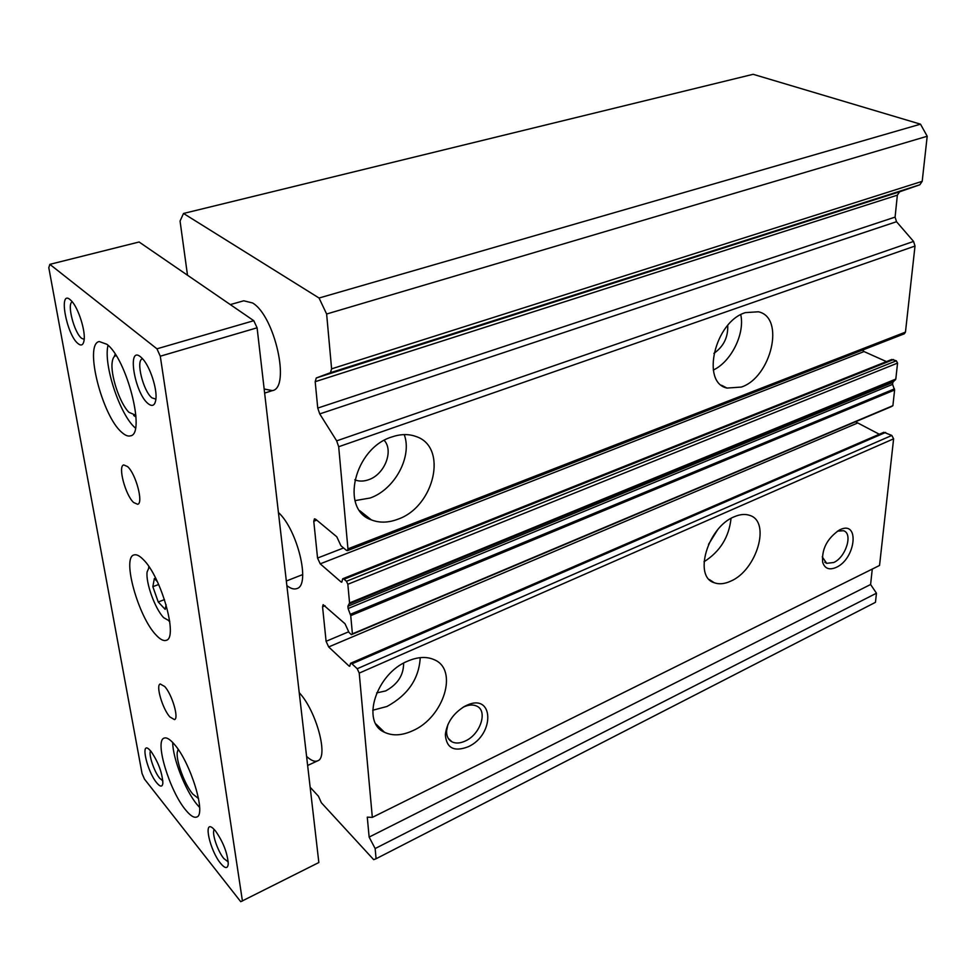 <?xml version="1.0" encoding="UTF-8"?>
<svg xmlns="http://www.w3.org/2000/svg" width="976" height="976" viewBox="0 0 976 976"><rect width="100%" height="100%" fill="white"/><g stroke="black" fill="none" stroke-linecap="round" stroke-linejoin="round"><path stroke-width="1.46" d="M264.154 389.009L272.414 390.62C290.738 387.887 274.829 315.846 252.564 302.963L243.756 300.791L230.299 304.585M372.71 710.247L386.972 706.478C407.956 695.022 419.033 678.747 420.229 657.653M412.714 730.731C402.014 735.611 392.596 736.124 384.483 732.268C360.681 722.277 376.211 673.599 407.761 661.094C417.85 656.811 426.671 656.348 434.222 659.703C458.732 669.621 443.824 717.433 412.714 730.731M730.719 581.147C724.595 583.977 719.117 584.514 714.286 582.757C693.082 576.792 707.734 527.04 734.245 516.768C739.967 514.291 745.078 513.815 749.568 515.34C771.211 521.428 756.803 570.277 730.719 581.147M468.126 746.786C453.986 752.142 446.386 748.092 445.349 734.623C446.813 722.716 453.291 713.273 464.759 706.295L466.113 705.624C493.905 691.789 495.405 734.635 468.126 746.786M447.899 724.558L446.593 730.853C446.447 736.172 448.277 739.845 452.071 741.894C455.853 743.663 460.294 743.346 465.406 740.955C480.46 734.318 488.134 710.76 476.63 706.063C472.97 704.416 468.663 704.709 463.71 706.953L463.014 707.295M836.249 567.373C829.319 570.362 824.793 568.679 822.683 562.31C821.572 549.305 827.075 538.581 839.189 530.139L839.799 529.834C859.966 519.671 855.928 558.736 836.249 567.373M822.231 556.845L826.684 563.335L833.724 562.505C845.875 557.296 853.292 533.299 843.435 530.712L837.432 531.151M741.333 387.069L727.01 388.07C700.609 382.653 714.908 321.568 745.408 312.625L758.376 311.783C785.436 317.383 771.223 377.383 741.333 387.069M354.971 500.639L370.124 498.016C394.719 489.513 412.506 456.609 404.235 434.601M397.671 519.293C388.167 522.855 379.383 523.051 371.331 519.866C339.843 509.484 354.288 448.265 391.803 436.967C400.502 434.003 408.493 433.82 415.788 436.431C448.423 446.703 434.515 506.934 397.671 519.293M376.675 692.911L385.715 690.91C397.744 684.261 403.71 675.014 403.6 663.155M354.776 479.814L354.922 479.875C359.131 481.522 363.694 481.473 368.635 479.716C384.507 474.543 393.938 450.949 384.227 440.383M183.512 213.463L319.054 298.022L920.502 124.172L753.13 74.298L183.512 213.463L180.06 221.052L187.502 275.208M319.054 298.022L326.631 314.016L927.2 136.25L920.502 124.172M326.631 314.016L331.608 368.843L330.449 372.698L316.273 377.968L315.187 381.701L317.749 408.078L319.738 413.909L336.671 440.859L338.684 446.74L347.944 548.841L347.407 550.647L346.395 550.318L340.953 545.767L336.793 536.788L315.663 519.232L314.443 518.842L313.772 521.257L317.554 558.052L320.213 563.835L341.063 581.952L341.734 582.184L342.735 578.768L344.077 579.219L346.468 581.281L347.846 584.27L349.554 602.924L347.907 606.255L348.115 608.548L350.726 615.636L352.409 633.851L351.397 634.656L349.054 632.521L345.016 623.749L323.129 604.669L322.556 606.791L326.094 641.293L328.668 646.942L349.018 666.022L349.713 666.291L350.567 663.29L351.97 663.826L357.216 668.731L359.229 673.098L372.332 817.376L367.281 817.156L369.135 837.091L375.15 848.547L376.077 858.746L373.686 859.661L321.36 802.748L318.444 796.233L310.148 787.242M286.859 585.6C290.726 588.626 294.057 589.614 296.863 588.565C310.868 585.466 297.631 529.846 278.416 512.473M306.586 756.388C311.051 760.56 314.748 762.036 317.664 760.816C328.912 757.644 316.37 710.735 299.229 692.679M872.276 569.069L870.604 584.502L876.46 593.213L875.448 602.338L376.077 858.746M927.2 136.25L922.198 181.329L919.831 184.781L899.628 191.796L897.359 195.163L895.09 217.111L896.517 221.711L913.573 241.426L915.012 246.05L905.46 332.121L904.325 333.804L347.407 550.647M862.442 350.116L864.041 351.567L886.428 361.596M342.735 578.768L891.771 359.461L896.334 360.803L897.554 363.096L895.809 379.078L892.808 382.409L892.589 384.373L894.614 389.997L892.894 405.687L891.332 406.638L351.397 634.656M855.501 421.778L879.303 434.247M350.567 663.29L883.829 432.283L891.808 435.43L893.613 438.822L879.547 565.458L372.332 817.376M876.46 593.213L375.15 848.547M870.604 584.502L369.135 837.091M892.894 405.687L352.409 633.851M897.554 363.096L347.846 584.27M896.334 360.803L346.468 581.281M704.001 561.773C719.995 551.647 729.011 537.19 731.036 518.378M713.297 370.05C731.085 361.84 745.066 333.792 740.76 314.687M708.527 544.376L717.384 530.163M713.871 353.397C723.582 346.565 728.194 337.257 727.718 325.447M115.192 354.142L114.229 356.679L115.192 354.142M228.238 861.918L223.821 858.526C217.502 850.962 211.389 832.406 214.305 829.551M84.18 339.404L81.594 338.282C74.139 332.706 66.624 303.499 72.297 301.865M162.87 780.885L159.637 778.201C154.098 771.601 148.267 753.972 150.597 750.861M155.904 399.147L151.951 397.866C143.167 391.217 135.493 359.973 142.472 358.887M215.476 830.918L212.902 828.234C202.971 819.401 209.901 850.547 220.6 863.357C225.139 868.75 227.689 868.933 228.262 863.906C227.493 853.048 223.236 842.056 215.476 830.918M70.162 299.669C58.157 289.25 66.49 334.683 78.019 343.589C81.228 346.175 83.241 345.15 84.058 340.526C85.766 331.279 78.409 307.989 71.529 300.974L70.162 299.669M151.012 751.349L148.986 749.239C140.202 741.272 147.156 771.418 156.624 782.703C160.223 787.034 162.309 787.205 162.87 783.216C162.284 772.772 158.319 762.146 151.012 751.349M140.727 356.972C126.66 344.845 134.529 393.06 148.084 403.613C152.378 407.004 154.977 405.552 155.892 399.269C157.331 388.899 149.999 366.549 142.581 358.765L140.727 356.972M108.031 345.284C103.114 364.463 119.999 415.276 135.396 428.037M106.909 344.296L99.235 341.539C83.863 344.077 102.126 416.118 121.78 432.344C125.135 435.394 128.051 436.565 130.503 435.833C145.936 434.222 126.868 358.887 106.909 344.296M172.703 742.468C172.679 758.169 185.391 790.621 197.03 804.517L199.629 807.445M174.497 744.493C170.056 739.271 166.591 737.148 164.09 738.124C154.403 740.76 169.482 790.719 185.525 809.812C190.283 815.68 194.017 818.083 196.737 817.022C206.546 814.801 190.674 762.659 174.497 744.493M143.252 559.516C139.458 555.649 136.347 554.136 133.919 554.966C121.768 557.662 138.311 616.759 155.989 634.937C160.149 639.451 163.565 641.244 166.237 640.305C178.498 638.206 161.138 576.462 143.252 559.516M127.563 466.577L123.72 464.93C117.657 465.991 125.392 495.125 133.627 502.506L137.653 504.287C143.728 503.372 135.835 473.677 127.563 466.577M164.712 686.518L160.235 683.981C155.55 685.091 162.504 708.82 169.836 716.921L174.484 719.617C179.181 718.604 172.081 694.412 164.712 686.518M49.861 264.35L139.092 241.999L253.784 320.701L257.091 327.802L318.847 862.528L240.743 901.702L144.46 779.092L142.032 773.456L48.8 267.692L49.861 264.35L156.941 348.822L160.284 356.216L242.426 901.019M257.091 327.802L160.284 356.216M253.784 320.701L156.941 348.822M133.675 415.483L135.981 417.02L133.675 415.483M149.23 567.093L147.108 571.924C145.583 582.684 155.086 608.914 163.675 617.674L169.665 621.078M169.751 621.675L168.958 621.102M148.669 567.544L148.889 566.592M157.368 581.684L154.342 578.524L152.842 586.686L158.234 601.985L165.188 609.378L166.115 604.778M164.505 599.593L158.234 601.985M158.661 584.502L152.842 586.686M178.132 749.312L177.229 752.52C176.156 761.536 184.781 784.619 192.736 794.013L198.543 798.588M135.884 415.3L128.917 412.299C119.731 403.32 110.142 374.442 112.24 361.937C112.789 358.094 114.094 355.996 116.144 355.618M331.608 368.843L922.198 181.329M893.613 438.822L359.229 673.098M891.808 435.43L357.216 668.731M885.659 432.417L351.97 663.826M349.018 666.022L350.018 665.595M857.074 423.267L328.668 646.942M326.094 641.293L348.469 631.875M325.106 605.754L322.556 606.791M894.614 389.997L350.726 615.636M894.443 388.887L350.384 614.282M892.589 384.373L348.115 608.548M347.907 606.255L892.808 382.409M895.419 379.932L349.432 603.863M895.809 379.078L349.554 602.924M893.516 359.546L344.077 579.219M341.063 581.952L342.076 581.55M864.041 351.567L320.213 563.835M317.554 558.052L343.576 547.963M316.761 520.135L313.772 521.257M905.46 332.121L347.944 548.841M915.012 246.05L338.684 446.74M913.573 241.426L336.671 440.859M896.517 221.711L319.738 413.909M317.749 408.078L895.09 217.111M897.359 195.163L315.187 381.701M316.273 377.968L899.628 191.796M919.831 184.781L330.449 372.698M384.483 732.268L375.919 723.997M714.286 582.757L709.332 579.537M446.593 730.853L445.349 734.623M463.441 707.039L464.759 706.295M822.512 558.284L822.683 562.31M727.01 388.07L721.508 385.239M371.331 519.866L359.729 510.692M826.684 563.335L824.769 562.2M452.071 741.894L448.289 738.405M382.726 730.573L382.116 730.853L382.726 730.573M302.719 574.571L286.334 581.001M279.709 513.803L278.611 514.206M317.664 760.816L307.635 765.477M272.414 390.62L264.63 393.096"/></g></svg>
